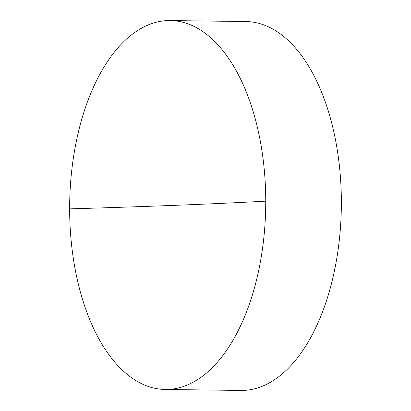 <?xml version="1.0" encoding="UTF-8"?>
<svg xmlns="http://www.w3.org/2000/svg" width="411" height="411" viewBox="0 0 411 411"><rect width="100%" height="100%" fill="white"/><g stroke="black" fill="none" stroke-linecap="round" stroke-linejoin="round"><path stroke-width="0.62" d="M168.012 389.423A184.472 98.029 90.8 0 1 165.279 389.458A184.472 98.029 90.8 0 1 69.644 208.87A184.472 98.029 90.8 0 1 167.369 20.586A184.472 98.029 90.8 0 1 170.108 20.55A184.472 98.029 90.8 0 1 265.742 201.138A184.472 98.029 90.8 0 1 168.012 389.423M165.279 389.458L240.897 390.45A184.472 98.029 -89.2 0 0 243.636 390.414A184.472 98.029 -89.2 0 0 341.356 204.704A184.472 98.029 -89.2 0 0 245.727 21.542L170.108 20.55M265.742 201.138A1244.811 29.443 -0.1 0 1 69.644 208.87"/></g></svg>
